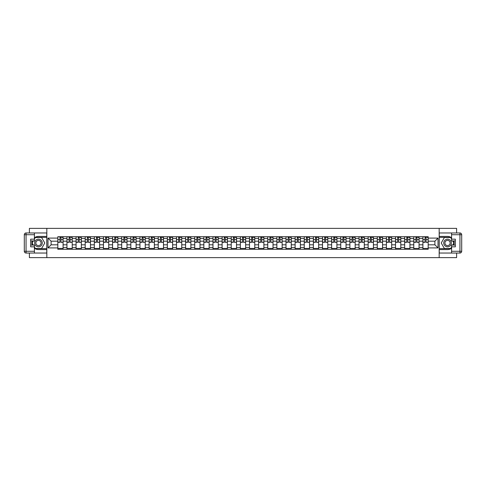 <?xml version="1.0" encoding="UTF-8"?>
<svg xmlns="http://www.w3.org/2000/svg" width="486" height="486" viewBox="0 0 486 486"><rect width="100%" height="100%" fill="white"/><g stroke="black" fill="none" stroke-linecap="round" stroke-linejoin="round"><path stroke-width="0.73" d="M29.391 253.036L29.391 257.629L456.609 257.629L456.609 253.036M456.609 232.964L456.609 228.371L29.391 228.371L29.391 232.964M66.953 249.288L66.953 238.492L63.089 238.492L63.089 249.288M63.089 238.492L63.089 236.712M66.953 238.492L66.953 236.712M72.22 236.712L72.22 249.288M76.077 249.288L76.077 236.712M81.344 236.712L81.344 249.288M85.208 249.288L85.208 236.712M90.469 236.712L90.469 249.288M94.333 249.288L94.333 236.712M99.6 236.712L99.6 249.288M103.457 249.288L103.457 236.712M108.724 236.712L108.724 249.288M112.588 249.288L112.588 236.712M117.855 236.712L117.855 249.288M121.713 249.288L121.713 236.712M126.98 236.712L126.98 249.288M130.843 249.288L130.843 236.712M136.104 236.712L136.104 249.288M139.968 249.288L139.968 236.712M145.235 236.712L145.235 249.288M149.099 249.288L149.099 236.712M154.36 236.712L154.36 249.288M158.223 249.288L158.223 236.712M163.49 236.712L163.49 249.288M167.348 249.288L167.348 236.712M172.615 236.712L172.615 249.288M176.479 249.288L176.479 236.712M181.746 236.712L181.746 249.288M185.603 249.288L185.603 236.712M190.87 236.712L190.87 249.288M194.734 249.288L194.734 236.712M199.995 236.712L199.995 249.288M203.859 249.288L203.859 236.712M209.126 236.712L209.126 249.288M212.983 249.288L212.983 236.712M218.25 236.712L218.25 249.288M222.114 249.288L222.114 236.712M227.381 236.712L227.381 249.288M231.239 249.288L231.239 236.712M236.506 236.712L236.506 249.288M240.37 249.288L240.37 236.712M245.63 236.712L245.63 249.288M249.494 249.288L249.494 236.712M254.761 236.712L254.761 249.288M258.619 249.288L258.619 236.712M263.886 236.712L263.886 249.288M267.75 249.288L267.75 236.712M273.017 236.712L273.017 249.288M276.874 249.288L276.874 236.712M282.141 236.712L282.141 249.288M286.005 249.288L286.005 236.712M291.266 236.712L291.266 249.288M295.13 249.288L295.13 236.712M300.397 236.712L300.397 249.288M304.254 249.288L304.254 236.712M309.521 236.712L309.521 249.288M313.385 249.288L313.385 236.712M318.652 236.712L318.652 249.288M322.51 249.288L322.51 236.712M327.777 236.712L327.777 249.288M331.64 249.288L331.64 236.712M336.901 236.712L336.901 249.288M340.765 249.288L340.765 236.712M346.032 236.712L346.032 249.288M349.896 249.288L349.896 236.712M355.157 236.712L355.157 249.288M359.02 249.288L359.02 236.712M364.287 236.712L364.287 249.288M368.145 249.288L368.145 236.712M373.412 236.712L373.412 249.288M377.276 249.288L377.276 236.712M382.543 236.712L382.543 249.288M386.4 249.288L386.4 236.712M391.667 236.712L391.667 249.288M395.531 249.288L395.531 236.712M400.792 236.712L400.792 249.288M404.656 249.288L404.656 236.712M409.923 236.712L409.923 249.288M413.78 249.288L413.78 236.712M419.047 236.712L419.047 249.288M422.911 249.288L422.911 236.712M422.911 244.816L419.047 244.816M413.78 244.816L409.923 244.816M404.656 244.816L400.792 244.816M395.531 244.816L391.667 244.816M386.4 244.816L382.543 244.816M377.276 244.816L373.412 244.816M368.145 244.816L364.287 244.816M359.02 244.816L355.157 244.816M349.896 244.816L346.032 244.816M340.765 244.816L336.901 244.816M331.64 244.816L327.777 244.816M322.51 244.816L318.652 244.816M313.385 244.816L309.521 244.816M304.254 244.816L300.397 244.816M295.13 244.816L291.266 244.816M286.005 244.816L282.141 244.816M276.874 244.816L273.017 244.816M267.75 244.816L263.886 244.816M258.619 244.816L254.761 244.816M249.494 244.816L245.63 244.816M240.37 244.816L236.506 244.816M231.239 244.816L227.381 244.816M222.114 244.816L218.25 244.816M212.983 244.816L209.126 244.816M203.859 244.816L199.995 244.816M194.734 244.816L190.87 244.816M185.603 244.816L181.746 244.816M176.479 244.816L172.615 244.816M167.348 244.816L163.49 244.816M158.223 244.816L154.36 244.816M149.099 244.816L145.235 244.816M139.968 244.816L136.104 244.816M130.843 244.816L126.98 244.816M121.713 244.816L117.855 244.816M112.588 244.816L108.724 244.816M103.457 244.816L99.6 244.816M94.333 244.816L90.469 244.816M85.208 244.816L81.344 244.816M76.077 244.816L72.22 244.816M66.953 244.816L63.089 244.816M422.911 241.184L419.047 241.184M413.78 241.184L409.923 241.184M404.656 241.184L400.792 241.184M395.531 241.184L391.667 241.184M386.4 241.184L382.543 241.184M377.276 241.184L373.412 241.184M368.145 241.184L364.287 241.184M359.02 241.184L355.157 241.184M349.896 241.184L346.032 241.184M340.765 241.184L336.901 241.184M331.64 241.184L327.777 241.184M322.51 241.184L318.652 241.184M313.385 241.184L309.521 241.184M304.254 241.184L300.397 241.184M295.13 241.184L291.266 241.184M286.005 241.184L282.141 241.184M276.874 241.184L273.017 241.184M267.75 241.184L263.886 241.184M258.619 241.184L254.761 241.184M249.494 241.184L245.63 241.184M240.37 241.184L236.506 241.184M231.239 241.184L227.381 241.184M222.114 241.184L218.25 241.184M212.983 241.184L209.126 241.184M203.859 241.184L199.995 241.184M194.734 241.184L190.87 241.184M185.603 241.184L181.746 241.184M176.479 241.184L172.615 241.184M167.348 241.184L163.49 241.184M158.223 241.184L154.36 241.184M149.099 241.184L145.235 241.184M139.968 241.184L136.104 241.184M130.843 241.184L126.98 241.184M121.713 241.184L117.855 241.184M112.588 241.184L108.724 241.184M103.457 241.184L99.6 241.184M94.333 241.184L90.469 241.184M85.208 241.184L81.344 241.184M76.077 241.184L72.22 241.184M66.953 241.184L63.089 241.184M51.097 244.816L57.822 244.816L57.822 241.184L51.097 241.184L51.097 244.816L47.992 247.915L47.992 238.085L57.822 238.085L57.822 241.184M428.178 241.184L428.178 244.816L434.903 244.816L434.903 241.184L428.178 241.184L428.178 236.712L57.822 236.712L57.822 238.085M428.178 238.085L438.008 238.085L438.008 247.915L428.178 247.915L428.178 244.816M57.822 244.816L57.822 249.288L428.178 249.288L428.178 247.915M57.822 247.915L47.992 247.915M439.174 257.629L439.174 228.371M46.826 257.629L46.826 228.371M63.089 248.413L57.822 248.413M59.96 237.587L60.957 237.587M72.22 248.413L66.953 248.413M69.085 237.587L70.081 237.587M81.344 248.413L76.077 248.413M78.216 237.587L79.212 237.587M90.469 248.413L85.208 248.413M87.34 237.587L88.337 237.587M99.6 248.413L94.333 248.413M96.471 237.587L97.461 237.587M108.724 248.413L103.457 248.413M105.596 237.587L106.592 237.587M117.855 248.413L112.588 248.413M114.72 237.587L115.717 237.587M126.98 248.413L121.713 248.413M123.851 237.587L124.847 237.587M136.104 248.413L130.843 248.413M132.976 237.587L133.972 237.587M145.235 248.413L139.968 248.413M142.106 237.587L143.097 237.587M154.36 248.413L149.099 248.413M151.231 237.587L152.227 237.587M163.49 248.413L158.223 248.413M160.356 237.587L161.352 237.587M172.615 248.413L167.348 248.413M169.486 237.587L170.483 237.587M181.746 248.413L176.479 248.413M178.611 237.587L179.607 237.587M190.87 248.413L185.603 248.413M187.742 237.587L188.732 237.587M199.995 248.413L194.734 248.413M196.866 237.587L197.863 237.587M209.126 248.413L203.859 248.413M205.997 237.587L206.987 237.587M218.25 248.413L212.983 248.413M215.122 237.587L216.118 237.587M227.381 248.413L222.114 248.413M224.246 237.587L225.243 237.587M236.506 248.413L231.239 248.413M233.377 237.587L234.367 237.587M245.63 248.413L240.37 248.413M242.502 237.587L243.498 237.587M254.761 248.413L249.494 248.413M251.633 237.587L252.623 237.587M263.886 248.413L258.619 248.413M260.757 237.587L261.754 237.587M273.017 248.413L267.75 248.413M269.882 237.587L270.878 237.587M282.141 248.413L276.874 248.413M279.013 237.587L280.003 237.587M291.266 248.413L286.005 248.413M288.137 237.587L289.134 237.587M300.397 248.413L295.13 248.413M297.268 237.587L298.258 237.587M309.521 248.413L304.254 248.413M306.393 237.587L307.389 237.587M318.652 248.413L313.385 248.413M315.517 237.587L316.514 237.587M327.777 248.413L322.51 248.413M324.648 237.587L325.644 237.587M336.901 248.413L331.64 248.413M333.773 237.587L334.769 237.587M346.032 248.413L340.765 248.413M342.903 237.587L343.894 237.587M355.157 248.413L349.896 248.413M352.028 237.587L353.024 237.587M364.287 248.413L359.02 248.413M361.153 237.587L362.149 237.587M373.412 248.413L368.145 248.413M370.283 237.587L371.28 237.587M382.543 248.413L377.276 248.413M379.408 237.587L380.404 237.587M391.667 248.413L386.4 248.413M388.539 237.587L389.529 237.587M400.792 248.413L395.531 248.413M397.663 237.587L398.66 237.587M409.923 248.413L404.656 248.413M406.788 237.587L407.784 237.587M419.047 248.413L413.78 248.413M415.919 237.587L416.915 237.587M428.178 248.413L422.911 248.413M425.043 237.587L426.04 237.587M47.992 238.085L51.097 241.184M434.903 244.816L438.008 247.915M434.903 241.184L438.008 238.085M60.957 242.125L63.059 242.326L60.957 242.326L60.957 236.767L63.059 236.767L61.892 236.767M63.059 242.125L63.059 236.767M59.96 237.533L60.957 237.533M61.892 237.533L62.299 237.533M59.025 236.767L57.852 236.767L57.852 242.326L59.96 242.326L59.96 236.767L59.11 236.767M57.852 236.767L61.801 236.767M70.081 242.125L72.189 242.326L70.081 242.326L70.081 236.767L72.189 236.767L71.017 236.767M72.189 242.125L72.189 236.767M69.085 237.533L70.081 237.533M71.017 237.533L71.43 237.533M68.149 236.767L66.983 236.767L66.983 242.326L69.085 242.326L69.085 236.767L68.24 236.767M66.983 236.767L70.932 236.767M79.212 242.125L81.314 242.326L79.212 242.326L79.212 236.767L81.314 236.767L80.147 236.767M81.314 242.125L81.314 236.767M78.216 237.533L79.212 237.533M80.147 237.533L80.555 237.533M77.28 236.767L76.108 236.767L76.108 242.326L78.216 242.326L78.216 236.767L77.365 236.767M76.108 236.767L80.056 236.767M34.421 248.2A6.579 6.579 0 0 0 38.461 249.579L46.765 249.579L46.765 253.036L26.056 253.036A1.756 1.756 0 0 1 24.3 251.28L24.3 234.72A1.756 1.756 0 0 1 26.056 232.964L34.421 232.964L34.421 240.922L30.679 240.922M34.421 232.964L46.765 232.964L46.765 236.421L38.461 236.421A6.579 6.579 0 0 0 34.421 237.8M32.216 240.922A6.579 6.579 0 0 0 32.216 245.078M46.765 249.579L46.765 236.421M30.679 245.078L34.421 245.078L34.421 253.036M34.421 239.167L30.679 239.167L30.679 246.833L34.421 246.833M46.765 237.356L35.199 237.356L34.421 238.699M34.421 247.301L35.199 248.644L46.765 248.644M33.139 240.922L31.942 243L33.139 245.078M451.579 237.8A6.579 6.579 0 0 0 447.539 236.421L439.235 236.421L439.235 232.964L459.944 232.964A1.756 1.756 0 0 1 461.7 234.72L461.7 251.28A1.756 1.756 0 0 1 459.944 253.036L451.579 253.036L451.579 245.078L455.321 245.078M451.579 253.036L439.235 253.036L439.235 249.579L447.539 249.579A6.579 6.579 0 0 0 451.579 248.2M453.784 245.078A6.579 6.579 0 0 0 453.784 240.922M439.235 236.421L439.235 249.579M455.321 240.922L451.579 240.922L451.579 232.964M451.579 246.833L455.321 246.833L455.321 239.167L451.579 239.167M439.235 248.644L450.801 248.644L451.579 247.301M451.579 238.699L450.801 237.356L439.235 237.356M452.861 245.078L454.058 243L452.861 240.922M451.579 251.28L461.7 251.28A1.756 1.756 0 0 1 459.944 253.036L459.944 234.72L451.579 234.72M34.658 243A3.803 3.803 0 0 0 38.461 246.803A3.803 3.803 0 0 0 42.264 243A3.803 3.803 0 0 0 38.461 239.197A3.803 3.803 0 0 0 34.658 243M35.855 243A2.606 2.606 0 0 0 38.461 245.606A2.606 2.606 0 0 0 41.061 243A2.606 2.606 0 0 0 38.461 240.394A2.606 2.606 0 0 0 35.855 243M34.421 239.051L35.302 237.533L41.62 237.533L44.773 243L41.62 248.468L35.302 248.468L34.421 246.949M33.34 245.078L32.143 243L33.34 240.922M443.736 243A3.803 3.803 0 0 0 447.539 246.803A3.803 3.803 0 0 0 451.342 243A3.803 3.803 0 0 0 447.539 239.197A3.803 3.803 0 0 0 443.736 243M444.939 243A2.606 2.606 0 0 0 447.539 245.606A2.606 2.606 0 0 0 450.145 243A2.606 2.606 0 0 0 447.539 240.394A2.606 2.606 0 0 0 444.939 243M451.579 246.949L450.698 248.468L444.38 248.468L441.227 243L444.38 237.533L450.698 237.533L451.579 239.051M452.66 240.922L453.857 243L452.66 245.078M88.337 242.125L90.445 242.326L88.337 242.326L88.337 236.767L90.445 236.767L89.272 236.767M90.445 242.125L90.445 236.767M87.34 237.533L88.337 237.533M89.272 237.533L89.679 237.533M86.405 236.767L85.232 236.767L85.232 242.326L87.34 242.326L87.34 236.767L86.496 236.767M85.232 236.767L89.187 236.767M97.461 242.125L99.569 242.326L97.461 242.326L97.461 236.767L99.569 236.767L98.397 236.767M99.569 242.125L99.569 236.767M96.471 237.533L97.461 237.533M98.397 237.533L98.81 237.533M95.535 236.767L94.363 236.767L94.363 242.326L96.471 242.326L96.471 236.767L95.621 236.767M94.363 236.767L98.312 236.767M106.592 242.125L108.694 242.326L106.592 242.326L106.592 236.767L108.694 236.767L107.528 236.767M108.694 242.125L108.694 236.767M105.596 237.533L106.592 237.533M107.528 237.533L107.935 237.533M104.66 236.767L103.488 236.767L103.488 242.326L105.596 242.326L105.596 236.767L104.745 236.767M103.488 236.767L107.436 236.767M115.717 242.125L117.825 242.326L115.717 242.326L115.717 236.767L117.825 236.767L116.652 236.767M117.825 242.125L117.825 236.767M114.72 237.533L115.717 237.533M116.652 237.533L117.065 237.533M113.785 236.767L112.618 236.767L112.618 242.326L114.72 242.326L114.72 236.767L113.876 236.767M112.618 236.767L116.567 236.767M124.847 242.125L126.949 242.326L124.847 242.326L124.847 236.767L126.949 236.767L125.783 236.767M126.949 242.125L126.949 236.767M123.851 237.533L124.847 237.533M125.783 237.533L126.19 237.533M122.915 236.767L121.743 236.767L121.743 242.326L123.851 242.326L123.851 236.767L123.001 236.767M121.743 236.767L125.692 236.767M133.972 242.125L136.08 242.326L133.972 242.326L133.972 236.767L136.08 236.767L134.908 236.767M136.08 242.125L136.08 236.767M132.976 237.533L133.972 237.533M134.908 237.533L135.315 237.533M132.04 236.767L130.874 236.767L130.874 242.326L132.976 242.326L132.976 236.767L132.131 236.767M130.874 236.767L134.822 236.767M143.097 242.125L145.205 242.326L143.097 242.326L143.097 236.767L145.205 236.767L144.032 236.767M145.205 242.125L145.205 236.767M142.106 237.533L143.097 237.533M144.032 237.533L144.445 237.533M141.171 236.767L139.998 236.767L139.998 242.326L142.106 242.326L142.106 236.767L141.256 236.767M139.998 236.767L143.947 236.767M152.227 242.125L154.329 242.326L152.227 242.326L152.227 236.767L154.329 236.767L153.163 236.767M154.329 242.125L154.329 236.767M151.231 237.533L152.227 237.533M153.163 237.533L153.57 237.533M150.296 236.767L149.123 236.767L149.123 242.326L151.231 242.326L151.231 236.767L150.381 236.767M149.123 236.767L153.072 236.767M161.352 242.125L163.46 242.326L161.352 242.326L161.352 236.767L163.46 236.767L162.288 236.767M163.46 242.125L163.46 236.767M160.356 237.533L161.352 237.533M162.288 237.533L162.701 237.533M159.42 236.767L158.254 236.767L158.254 242.326L160.356 242.326L160.356 236.767L159.511 236.767M158.254 236.767L162.203 236.767M170.483 242.125L172.585 242.326L170.483 242.326L170.483 236.767L172.585 236.767L171.418 236.767M172.585 242.125L172.585 236.767M169.486 237.533L170.483 237.533M171.418 237.533L171.825 237.533M168.551 236.767L167.378 236.767L167.378 242.326L169.486 242.326L169.486 236.767L168.636 236.767M167.378 236.767L171.327 236.767M179.607 242.125L181.715 242.326L179.607 242.326L179.607 236.767L181.715 236.767L180.543 236.767M181.715 242.125L181.715 236.767M178.611 237.533L179.607 237.533M180.543 237.533L180.956 237.533M177.676 236.767L176.509 236.767L176.509 242.326L178.611 242.326L178.611 236.767L177.767 236.767M176.509 236.767L180.458 236.767M188.732 242.125L190.84 242.326L188.732 242.326L188.732 236.767L190.84 236.767L189.674 236.767M190.84 242.125L190.84 236.767M187.742 237.533L188.732 237.533M189.674 237.533L190.081 237.533M186.806 236.767L185.634 236.767L185.634 242.326L187.742 242.326L187.742 236.767L186.891 236.767M185.634 236.767L189.583 236.767M197.863 242.125L199.971 242.326L197.863 242.326L197.863 236.767L199.971 236.767L198.798 236.767M199.971 242.125L199.971 236.767M196.866 237.533L197.863 237.533M198.798 237.533L199.205 237.533M195.931 236.767L194.758 236.767L194.758 242.326L196.866 242.326L196.866 236.767L196.016 236.767M194.758 236.767L198.707 236.767M206.987 242.125L209.095 242.326L206.987 242.326L206.987 236.767L209.095 236.767L207.923 236.767M209.095 242.125L209.095 236.767M205.997 237.533L206.987 237.533M207.923 237.533L208.336 237.533M205.056 236.767L203.889 236.767L203.889 242.326L205.997 242.326L205.997 236.767L205.147 236.767M203.889 236.767L207.838 236.767M216.118 242.125L218.22 242.326L216.118 242.326L216.118 236.767L218.22 236.767L217.054 236.767M218.22 242.125L218.22 236.767M215.122 237.533L216.118 237.533M217.054 237.533L217.461 237.533M214.186 236.767L213.014 236.767L213.014 242.326L215.122 242.326L215.122 236.767L214.271 236.767M213.014 236.767L216.963 236.767M225.243 242.125L227.351 242.326L225.243 242.326L225.243 236.767L227.351 236.767L226.178 236.767M227.351 242.125L227.351 236.767M224.246 237.533L225.243 237.533M226.178 237.533L226.591 237.533M223.311 236.767L222.145 236.767L222.145 242.326L224.246 242.326L224.246 236.767L223.402 236.767M222.145 236.767L226.093 236.767M234.367 242.125L236.475 242.326L234.367 242.326L234.367 236.767L236.475 236.767L235.309 236.767M236.475 242.125L236.475 236.767M233.377 237.533L234.367 237.533M235.309 237.533L235.716 237.533M232.442 236.767L231.269 236.767L231.269 242.326L233.377 242.326L233.377 236.767L232.527 236.767M231.269 236.767L235.218 236.767M243.498 242.125L245.606 242.326L243.498 242.326L243.498 236.767L245.606 236.767L244.434 236.767M245.606 242.125L245.606 236.767M242.502 237.533L243.498 237.533M244.434 237.533L244.841 237.533M241.566 236.767L240.394 236.767L240.394 242.326L242.502 242.326L242.502 236.767L241.651 236.767M240.394 236.767L244.349 236.767M252.623 242.125L254.731 242.326L252.623 242.326L252.623 236.767L254.731 236.767L253.558 236.767M254.731 242.125L254.731 236.767M251.633 237.533L252.623 237.533M253.558 237.533L253.971 237.533M250.691 236.767L249.525 236.767L249.525 242.326L251.633 242.326L251.633 236.767L250.782 236.767M249.525 236.767L253.473 236.767M261.754 242.125L263.855 242.326L261.754 242.326L261.754 236.767L263.855 236.767L262.689 236.767M263.855 242.125L263.855 236.767M260.757 237.533L261.754 237.533M262.689 237.533L263.096 237.533M259.822 236.767L258.649 236.767L258.649 242.326L260.757 242.326L260.757 236.767L259.907 236.767M258.649 236.767L262.598 236.767M270.878 242.125L272.986 242.326L270.878 242.326L270.878 236.767L272.986 236.767L271.814 236.767M272.986 242.125L272.986 236.767M269.882 237.533L270.878 237.533M271.814 237.533L272.227 237.533M268.946 236.767L267.78 236.767L267.78 242.326L269.882 242.326L269.882 236.767L269.037 236.767M267.78 236.767L271.729 236.767M280.003 242.125L282.111 242.326L280.003 242.326L280.003 236.767L282.111 236.767L280.944 236.767M282.111 242.125L282.111 236.767M279.013 237.533L280.003 237.533M280.944 237.533L281.351 237.533M278.077 236.767L276.905 236.767L276.905 242.326L279.013 242.326L279.013 236.767L278.162 236.767M276.905 236.767L280.853 236.767M289.134 242.125L291.242 242.326L289.134 242.326L289.134 236.767L291.242 236.767L290.069 236.767M291.242 242.125L291.242 236.767M288.137 237.533L289.134 237.533M290.069 237.533L290.476 237.533M287.202 236.767L286.029 236.767L286.029 242.326L288.137 242.326L288.137 236.767L287.293 236.767M286.029 236.767L289.984 236.767M298.258 242.125L300.366 242.326L298.258 242.326L298.258 236.767L300.366 236.767L299.194 236.767M300.366 242.125L300.366 236.767M297.268 237.533L298.258 237.533M299.194 237.533L299.607 237.533M296.326 236.767L295.16 236.767L295.16 242.326L297.268 242.326L297.268 236.767L296.417 236.767M295.16 236.767L299.109 236.767M307.389 242.125L309.491 242.326L307.389 242.326L307.389 236.767L309.491 236.767L308.324 236.767M309.491 242.125L309.491 236.767M306.393 237.533L307.389 237.533M308.324 237.533L308.732 237.533M305.457 236.767L304.285 236.767L304.285 242.326L306.393 242.326L306.393 236.767L305.542 236.767M304.285 236.767L308.233 236.767M316.514 242.125L318.622 242.326L316.514 242.326L316.514 236.767L318.622 236.767L317.449 236.767M318.622 242.125L318.622 236.767M315.517 237.533L316.514 237.533M317.449 237.533L317.862 237.533M314.582 236.767L313.415 236.767L313.415 242.326L315.517 242.326L315.517 236.767L314.673 236.767M313.415 236.767L317.364 236.767M325.644 242.125L327.746 242.326L325.644 242.326L325.644 236.767L327.746 236.767L326.58 236.767M327.746 242.125L327.746 236.767M324.648 237.533L325.644 237.533M326.58 237.533L326.987 237.533M323.712 236.767L322.54 236.767L322.54 242.326L324.648 242.326L324.648 236.767L323.798 236.767M322.54 236.767L326.489 236.767M334.769 242.125L336.877 242.326L334.769 242.326L334.769 236.767L336.877 236.767L335.705 236.767M336.877 242.125L336.877 236.767M333.773 237.533L334.769 237.533M335.705 237.533L336.112 237.533M332.837 236.767L331.671 236.767L331.671 242.326L333.773 242.326L333.773 236.767L332.928 236.767M331.671 236.767L335.619 236.767M343.894 242.125L346.002 242.326L343.894 242.326L343.894 236.767L346.002 236.767L344.829 236.767M346.002 242.125L346.002 236.767M342.903 237.533L343.894 237.533M344.829 237.533L345.242 237.533M341.968 236.767L340.795 236.767L340.795 242.326L342.903 242.326L342.903 236.767L342.053 236.767M340.795 236.767L344.744 236.767M353.024 242.125L355.126 242.326L353.024 242.326L353.024 236.767L355.126 236.767L353.96 236.767M355.126 242.125L355.126 236.767M352.028 237.533L353.024 237.533M353.96 237.533L354.367 237.533M351.092 236.767L349.92 236.767L349.92 242.326L352.028 242.326L352.028 236.767L351.178 236.767M349.92 236.767L353.869 236.767M362.149 242.125L364.257 242.326L362.149 242.326L362.149 236.767L364.257 236.767L363.085 236.767M364.257 242.125L364.257 236.767M361.153 237.533L362.149 237.533M363.085 237.533L363.498 237.533M360.217 236.767L359.051 236.767L359.051 242.326L361.153 242.326L361.153 236.767L360.308 236.767M359.051 236.767L362.999 236.767M371.28 242.125L373.382 242.326L371.28 242.326L371.28 236.767L373.382 236.767L372.215 236.767M373.382 242.125L373.382 236.767M370.283 237.533L371.28 237.533M372.215 237.533L372.622 237.533M369.348 236.767L368.175 236.767L368.175 242.326L370.283 242.326L370.283 236.767L369.433 236.767M368.175 236.767L372.124 236.767M380.404 242.125L382.512 242.326L380.404 242.326L380.404 236.767L382.512 236.767L381.34 236.767M382.512 242.125L382.512 236.767M379.408 237.533L380.404 237.533M381.34 237.533L381.747 237.533M378.473 236.767L377.306 236.767L377.306 242.326L379.408 242.326L379.408 236.767L378.564 236.767M377.306 236.767L381.255 236.767M389.529 242.125L391.637 242.326L389.529 242.326L389.529 236.767L391.637 236.767L390.465 236.767M391.637 242.125L391.637 236.767M388.539 237.533L389.529 237.533M390.465 237.533L390.878 237.533M387.603 236.767L386.431 236.767L386.431 242.326L388.539 242.326L388.539 236.767L387.688 236.767M386.431 236.767L390.38 236.767M398.66 242.125L400.768 242.326L398.66 242.326L398.66 236.767L400.768 236.767L399.595 236.767M400.768 242.125L400.768 236.767M397.663 237.533L398.66 237.533M399.595 237.533L400.002 237.533M396.728 236.767L395.555 236.767L395.555 242.326L397.663 242.326L397.663 236.767L396.813 236.767M395.555 236.767L399.504 236.767M407.784 242.125L409.892 242.326L407.784 242.326L407.784 236.767L409.892 236.767L408.72 236.767M409.892 242.125L409.892 236.767M406.788 237.533L407.784 237.533M408.72 237.533L409.133 237.533M405.853 236.767L404.686 236.767L404.686 242.326L406.788 242.326L406.788 236.767L405.944 236.767M404.686 236.767L408.635 236.767M416.915 242.125L419.017 242.326L416.915 242.326L416.915 236.767L419.017 236.767L417.851 236.767M419.017 242.125L419.017 236.767M415.919 237.533L416.915 237.533M417.851 237.533L418.258 237.533M414.983 236.767L413.811 236.767L413.811 242.326L415.919 242.326L415.919 236.767L415.068 236.767M413.811 236.767L417.76 236.767M426.04 242.125L428.148 242.326L426.04 242.326L426.04 236.767L428.148 236.767L426.975 236.767M428.148 242.125L428.148 236.767M425.043 237.533L426.04 237.533M426.975 237.533L427.388 237.533M424.108 236.767L422.942 236.767L422.942 242.326L425.043 242.326L425.043 236.767L424.199 236.767M422.942 236.767L426.89 236.767M413.78 238.492L409.923 238.492M404.656 238.492L400.792 238.492M395.531 238.492L391.667 238.492M386.4 238.492L382.543 238.492M377.276 238.492L373.412 238.492M368.145 238.492L364.287 238.492M359.02 238.492L355.157 238.492M349.896 238.492L346.032 238.492M340.765 238.492L336.901 238.492M331.64 238.492L327.777 238.492M322.51 238.492L318.652 238.492M313.385 238.492L309.521 238.492M304.254 238.492L300.397 238.492M295.13 238.492L291.266 238.492M286.005 238.492L282.141 238.492M276.874 238.492L273.017 238.492M267.75 238.492L263.886 238.492M258.619 238.492L254.761 238.492M249.494 238.492L245.63 238.492M240.37 238.492L236.506 238.492M231.239 238.492L227.381 238.492M222.114 238.492L218.25 238.492M212.983 238.492L209.126 238.492M203.859 238.492L199.995 238.492M194.734 238.492L190.87 238.492M185.603 238.492L181.746 238.492M176.479 238.492L172.615 238.492M167.348 238.492L163.49 238.492M158.223 238.492L154.36 238.492M149.099 238.492L145.235 238.492M139.968 238.492L136.104 238.492M130.843 238.492L126.98 238.492M121.713 238.492L117.855 238.492M112.588 238.492L108.724 238.492M103.457 238.492L99.6 238.492M94.333 238.492L90.469 238.492M85.208 238.492L81.344 238.492M76.077 238.492L72.22 238.492M422.911 238.492L419.047 238.492M413.78 247.508L409.923 247.508M404.656 247.508L400.792 247.508M395.531 247.508L391.667 247.508M386.4 247.508L382.543 247.508M377.276 247.508L373.412 247.508M368.145 247.508L364.287 247.508M359.02 247.508L355.157 247.508M349.896 247.508L346.032 247.508M340.765 247.508L336.901 247.508M331.64 247.508L327.777 247.508M322.51 247.508L318.652 247.508M313.385 247.508L309.521 247.508M304.254 247.508L300.397 247.508M295.13 247.508L291.266 247.508M286.005 247.508L282.141 247.508M276.874 247.508L273.017 247.508M267.75 247.508L263.886 247.508M258.619 247.508L254.761 247.508M249.494 247.508L245.63 247.508M240.37 247.508L236.506 247.508M231.239 247.508L227.381 247.508M222.114 247.508L218.25 247.508M212.983 247.508L209.126 247.508M203.859 247.508L199.995 247.508M194.734 247.508L190.87 247.508M185.603 247.508L181.746 247.508M176.479 247.508L172.615 247.508M167.348 247.508L163.49 247.508M158.223 247.508L154.36 247.508M149.099 247.508L145.235 247.508M139.968 247.508L136.104 247.508M130.843 247.508L126.98 247.508M121.713 247.508L117.855 247.508M112.588 247.508L108.724 247.508M103.457 247.508L99.6 247.508M94.333 247.508L90.469 247.508M85.208 247.508L81.344 247.508M76.077 247.508L72.22 247.508M66.953 247.508L63.089 247.508M422.911 247.508L419.047 247.508M60.957 239.61L63.059 239.61M57.852 242.125L59.96 242.125M57.852 239.61L59.96 239.61M70.081 239.61L72.189 239.61M66.983 242.125L69.085 242.125M66.983 239.61L69.085 239.61M79.212 239.61L81.314 239.61M76.108 242.125L78.216 242.125M76.108 239.61L78.216 239.61M34.421 234.72L26.056 234.72L26.056 251.28L34.421 251.28M24.3 234.72L26.056 234.72L26.056 232.964M26.056 253.036L26.056 251.28L24.3 251.28M459.944 232.964L459.944 234.72L461.7 234.72M461.7 251.28A1.756 1.756 0 0 1 459.944 253.036M88.337 239.61L90.445 239.61M85.232 242.125L87.34 242.125M85.232 239.61L87.34 239.61M97.461 239.61L99.569 239.61M94.363 242.125L96.471 242.125M94.363 239.61L96.471 239.61M106.592 239.61L108.694 239.61M103.488 242.125L105.596 242.125M103.488 239.61L105.596 239.61M115.717 239.61L117.825 239.61M112.618 242.125L114.72 242.125M112.618 239.61L114.72 239.61M124.847 239.61L126.949 239.61M121.743 242.125L123.851 242.125M121.743 239.61L123.851 239.61M133.972 239.61L136.08 239.61M130.874 242.125L132.976 242.125M130.874 239.61L132.976 239.61M143.097 239.61L145.205 239.61M139.998 242.125L142.106 242.125M139.998 239.61L142.106 239.61M152.227 239.61L154.329 239.61M149.123 242.125L151.231 242.125M149.123 239.61L151.231 239.61M161.352 239.61L163.46 239.61M158.254 242.125L160.356 242.125M158.254 239.61L160.356 239.61M170.483 239.61L172.585 239.61M167.378 242.125L169.486 242.125M167.378 239.61L169.486 239.61M179.607 239.61L181.715 239.61M176.509 242.125L178.611 242.125M176.509 239.61L178.611 239.61M188.732 239.61L190.84 239.61M185.634 242.125L187.742 242.125M185.634 239.61L187.742 239.61M197.863 239.61L199.971 239.61M194.758 242.125L196.866 242.125M194.758 239.61L196.866 239.61M206.987 239.61L209.095 239.61M203.889 242.125L205.997 242.125M203.889 239.61L205.997 239.61M216.118 239.61L218.22 239.61M213.014 242.125L215.122 242.125M213.014 239.61L215.122 239.61M225.243 239.61L227.351 239.61M222.145 242.125L224.246 242.125M222.145 239.61L224.246 239.61M234.367 239.61L236.475 239.61M231.269 242.125L233.377 242.125M231.269 239.61L233.377 239.61M243.498 239.61L245.606 239.61M240.394 242.125L242.502 242.125M240.394 239.61L242.502 239.61M252.623 239.61L254.731 239.61M249.525 242.125L251.633 242.125M249.525 239.61L251.633 239.61M261.754 239.61L263.855 239.61M258.649 242.125L260.757 242.125M258.649 239.61L260.757 239.61M270.878 239.61L272.986 239.61M267.78 242.125L269.882 242.125M267.78 239.61L269.882 239.61M280.003 239.61L282.111 239.61M276.905 242.125L279.013 242.125M276.905 239.61L279.013 239.61M289.134 239.61L291.242 239.61M286.029 242.125L288.137 242.125M286.029 239.61L288.137 239.61M298.258 239.61L300.366 239.61M295.16 242.125L297.268 242.125M295.16 239.61L297.268 239.61M307.389 239.61L309.491 239.61M304.285 242.125L306.393 242.125M304.285 239.61L306.393 239.61M316.514 239.61L318.622 239.61M313.415 242.125L315.517 242.125M313.415 239.61L315.517 239.61M325.644 239.61L327.746 239.61M322.54 242.125L324.648 242.125M322.54 239.61L324.648 239.61M334.769 239.61L336.877 239.61M331.671 242.125L333.773 242.125M331.671 239.61L333.773 239.61M343.894 239.61L346.002 239.61M340.795 242.125L342.903 242.125M340.795 239.61L342.903 239.61M353.024 239.61L355.126 239.61M349.92 242.125L352.028 242.125M349.92 239.61L352.028 239.61M362.149 239.61L364.257 239.61M359.051 242.125L361.153 242.125M359.051 239.61L361.153 239.61M371.28 239.61L373.382 239.61M368.175 242.125L370.283 242.125M368.175 239.61L370.283 239.61M380.404 239.61L382.512 239.61M377.306 242.125L379.408 242.125M377.306 239.61L379.408 239.61M389.529 239.61L391.637 239.61M386.431 242.125L388.539 242.125M386.431 239.61L388.539 239.61M398.66 239.61L400.768 239.61M395.555 242.125L397.663 242.125M395.555 239.61L397.663 239.61M407.784 239.61L409.892 239.61M404.686 242.125L406.788 242.125M404.686 239.61L406.788 239.61M416.915 239.61L419.017 239.61M413.811 242.125L415.919 242.125M413.811 239.61L415.919 239.61M426.04 239.61L428.148 239.61M422.942 242.125L425.043 242.125M422.942 239.61L425.043 239.61"/></g></svg>
